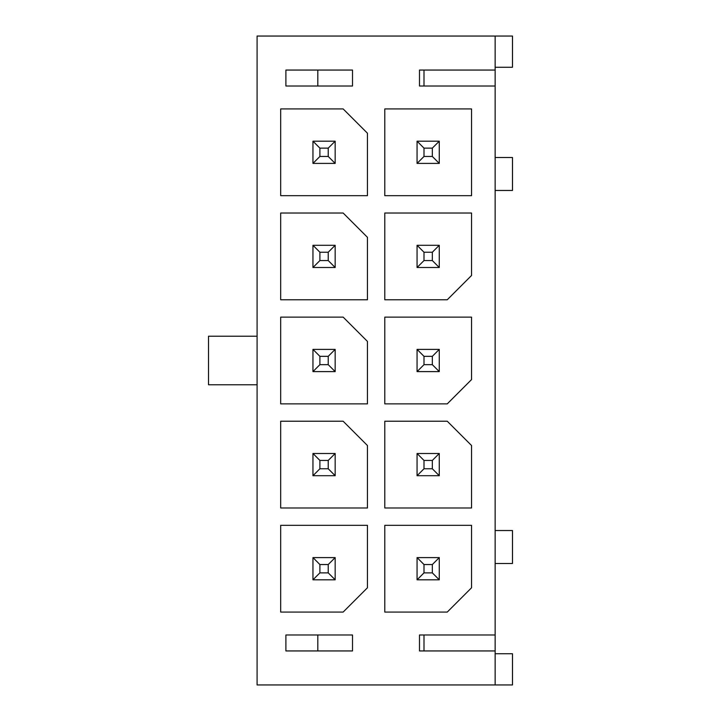 <?xml version="1.0" encoding="UTF-8"?>
<svg xmlns="http://www.w3.org/2000/svg" width="721" height="721" viewBox="0 0 721 721"><rect width="100%" height="100%" fill="white"/><g stroke="black" fill="none" stroke-linecap="round" stroke-linejoin="round"><path stroke-width="1.08" d="M312.959 453.5L335.166 453.5L335.166 475.707L312.959 475.707L312.959 453.5L319.899 460.44L319.899 468.767L328.226 468.767L328.226 460.44L319.899 460.44M335.166 475.707L328.226 468.767M328.226 460.44L335.166 453.5M312.959 475.707L319.899 468.767M495.138 70.054L495.138 36.05L257.091 36.05L257.091 684.95L495.138 684.95L495.138 650.946L419.487 650.946L419.487 634.985L495.138 634.985L495.138 86.015L419.487 86.015L419.487 70.054L495.138 70.054L495.138 86.015M495.138 634.985L495.138 650.946M352.515 86.015L285.895 86.015L285.895 70.054L352.515 70.054L352.515 86.015M424.002 86.015L424.002 70.054M384.789 108.925L384.789 195.67L471.543 195.67L471.543 108.925L384.789 108.925M384.789 213.019L384.789 299.774L447.254 299.774L471.543 275.485L471.543 213.019L384.789 213.019M384.789 317.123L384.789 403.877L447.254 403.877L471.543 379.588L471.543 317.123L384.789 317.123M384.789 421.226L384.789 507.981L471.543 507.981L471.543 445.515L447.254 421.226L384.789 421.226M384.789 525.33L384.789 612.075L447.254 612.075L471.543 587.786L471.543 525.33L384.789 525.33M280.685 195.67L367.44 195.67L367.44 133.214L343.151 108.925L280.685 108.925L280.685 195.67M280.685 299.774L367.44 299.774L367.44 237.317L343.151 213.019L280.685 213.019L280.685 299.774M280.685 403.877L367.44 403.877L367.44 341.412L343.151 317.123L280.685 317.123L280.685 403.877M280.685 507.981L367.44 507.981L367.44 445.515L343.151 421.226L280.685 421.226L280.685 507.981M280.685 612.075L343.151 612.075L367.44 587.786L367.44 525.33L280.685 525.33L280.685 612.075M352.515 634.985L352.515 650.946L285.895 650.946L285.895 634.985L352.515 634.985M424.002 650.946L424.002 634.985M495.138 653.722L512.487 653.722L512.487 684.95L495.138 684.95M495.138 67.278L512.487 67.278L512.487 36.05L495.138 36.05M317.817 650.946L317.817 634.985M495.138 530.53L512.487 530.53L512.487 563.498L495.138 563.498M257.091 384.789L208.513 384.789L208.513 336.211L257.091 336.211M317.817 86.015L317.817 70.054M495.138 190.47L512.487 190.47L512.487 157.502L495.138 157.502M312.959 141.19L335.166 141.19L335.166 163.397L312.959 163.397L312.959 141.19L319.899 148.129L319.899 156.457L328.226 156.457L328.226 148.129L319.899 148.129M335.166 163.397L328.226 156.457M328.226 148.129L335.166 141.19M312.959 163.397L319.899 156.457M439.269 267.5L417.062 267.5L417.062 245.293L439.269 245.293L439.269 267.5L432.33 260.56L432.33 252.233L424.002 252.233L424.002 260.56L432.33 260.56M417.062 245.293L424.002 252.233M424.002 260.56L417.062 267.5M439.269 245.293L432.33 252.233M312.959 245.293L335.166 245.293L335.166 267.5L312.959 267.5L312.959 245.293L319.899 252.233L319.899 260.56L328.226 260.56L328.226 252.233L319.899 252.233M335.166 267.5L328.226 260.56M328.226 252.233L335.166 245.293M312.959 267.5L319.899 260.56M439.269 475.707L417.062 475.707L417.062 453.5L439.269 453.5L439.269 475.707L432.33 468.767L432.33 460.44L424.002 460.44L424.002 468.767L432.33 468.767M417.062 453.5L424.002 460.44M424.002 468.767L417.062 475.707M439.269 453.5L432.33 460.44M439.269 579.81L417.062 579.81L417.062 557.603L439.269 557.603L439.269 579.81L432.33 572.871L432.33 564.543L424.002 564.543L424.002 572.871L432.33 572.871M417.062 557.603L424.002 564.543M424.002 572.871L417.062 579.81M439.269 557.603L432.33 564.543M439.269 163.397L417.062 163.397L417.062 141.19L439.269 141.19L439.269 163.397L432.33 156.457L432.33 148.129L424.002 148.129L424.002 156.457L432.33 156.457M417.062 141.19L424.002 148.129M424.002 156.457L417.062 163.397M439.269 141.19L432.33 148.129M312.959 557.603L335.166 557.603L335.166 579.81L312.959 579.81L312.959 557.603L319.899 564.543L319.899 572.871L328.226 572.871L328.226 564.543L319.899 564.543M335.166 579.81L328.226 572.871M328.226 564.543L335.166 557.603M312.959 579.81L319.899 572.871M312.959 371.603L312.959 349.397L335.166 349.397L335.166 371.603L312.959 371.603L319.899 364.664L328.226 364.664L328.226 356.336L319.899 356.336L319.899 364.664M335.166 371.603L328.226 364.664M335.166 349.397L328.226 356.336M319.899 356.336L312.959 349.397M417.062 371.603L417.062 349.397L439.269 349.397L439.269 371.603L417.062 371.603L424.002 364.664L432.33 364.664L432.33 356.336L424.002 356.336L424.002 364.664M439.269 371.603L432.33 364.664M439.269 349.397L432.33 356.336M424.002 356.336L417.062 349.397"/></g></svg>
